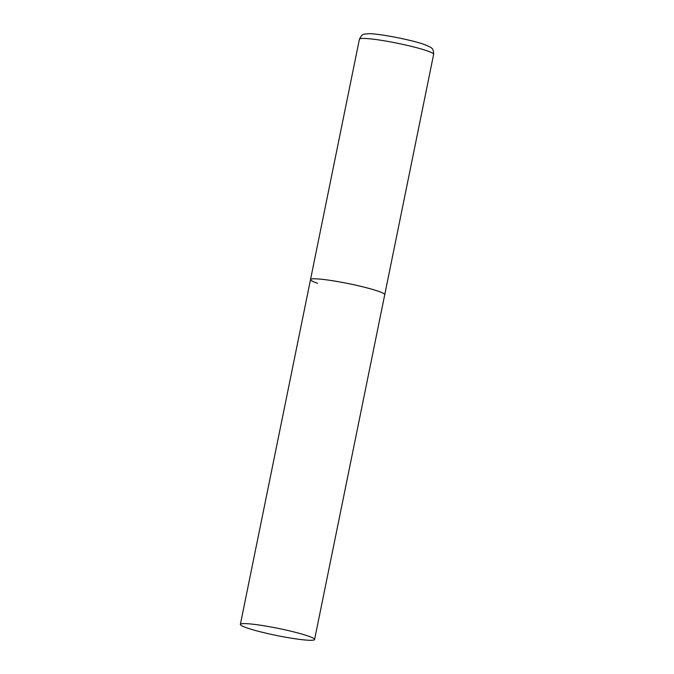 <?xml version="1.0" encoding="UTF-8"?>
<svg xmlns="http://www.w3.org/2000/svg" width="674" height="674" viewBox="0 0 674 674"><rect width="100%" height="100%" fill="white"/><g stroke="black" fill="none" stroke-linecap="round" stroke-linejoin="round"><path stroke-width="1.01" d="M377.659 291.025A37.879 3.64 11.5 0 1 384.736 294.698A37.879 3.64 -168.5 0 0 364.803 287.318A37.879 3.64 -168.5 0 0 325.812 279.752A37.879 3.64 -168.5 0 0 310.512 279.6A37.879 3.64 11.5 0 1 336.503 281.37A37.879 3.64 11.5 0 1 377.659 291.025M317.58 283.282A37.879 3.64 11.5 0 1 310.512 279.6L359.411 39.227A37.879 3.64 11.5 0 1 385.41 40.988A37.879 3.64 11.5 0 1 426.566 50.643A37.879 3.64 11.5 0 1 433.643 54.324C433.525 50.777 432.919 48.806 431.823 48.41C432.093 47.879 429.389 46.506 423.71 44.29C410.281 39.539 377.12 33.321 368.56 33.7C363.32 34.585 362.89 32.664 359.411 39.227M255.665 624.554A37.879 3.64 -168.5 0 0 240.357 624.402A37.879 3.64 -168.5 0 0 260.29 631.782A37.879 3.64 -168.5 0 0 299.281 639.348A37.879 3.64 -168.5 0 0 314.589 639.5A37.879 3.64 -168.5 0 0 294.656 632.119A37.879 3.64 -168.5 0 0 255.665 624.554M314.589 639.5L433.643 54.324M310.512 279.6L240.357 624.402"/></g></svg>
